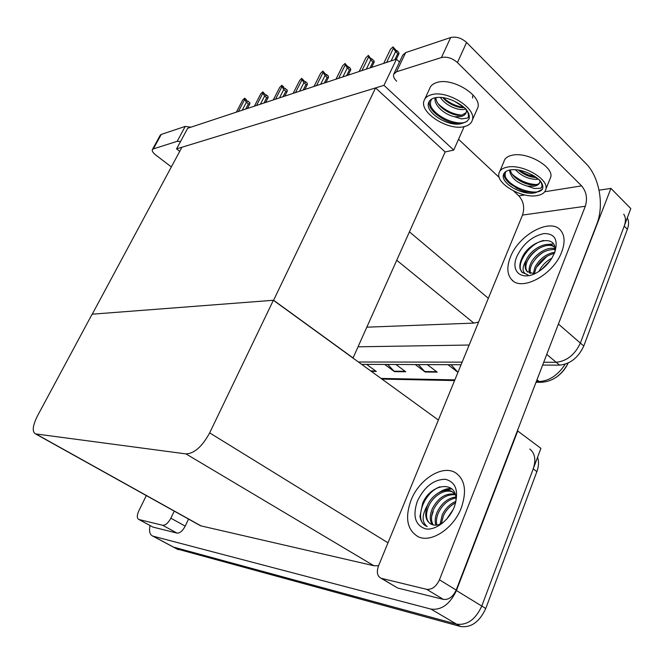 <?xml version="1.0" encoding="UTF-8"?>
<svg xmlns="http://www.w3.org/2000/svg" width="664" height="664" viewBox="0 0 664 664"><rect width="100%" height="100%" fill="white"/><g stroke="black" fill="none" stroke-linecap="round" stroke-linejoin="round"><path stroke-width="1" d="M599.069 190.195L610.921 188.385L630.8 208.554L580.369 343.089C574.916 354.725 566.849 361.125 556.166 362.278L543.716 362.262L556.166 362.278C566.849 361.125 574.916 354.725 580.369 343.089L624.21 226.125C625.978 221.178 625.812 217.186 623.712 214.157M610.921 188.385L556.714 328.448M462.136 362.146L358.435 362.013L462.136 362.146M469.166 345.031L358.261 346.807M367.018 327.178L473.83 323.094L478.57 322.106M176.566 148.902L383.966 85.349L396.474 59.162L187.688 128.26L176.566 148.902L179.712 151.342M396.474 59.162L399.496 62.042M353.007 358.07L445.146 151.956L453.744 150.089L464.144 126.625M383.966 85.349L453.744 150.089M353.24 358.07L273.593 300.252L92.246 314.188L181.903 147.267L375.583 87.922L445.146 151.956M273.593 300.252L375.583 87.922M517.397 430.745L540.911 448.358L481.782 606.074C475.565 619.487 467.166 625.513 456.575 624.152L173.287 547.045L456.575 624.152C467.166 625.513 475.565 619.487 481.782 606.074L533.209 468.892C536.172 459.936 535.035 453.313 529.814 449.03M517.804 430.77L456.425 590.537C450.009 604.149 441.543 610.341 431.011 609.112L152.82 536.105C149.823 534.827 148.894 531.308 150.031 525.531M273.369 300.269L92.113 314.197L37.549 415.772C32.602 425.732 31.922 431.774 35.524 433.899L185.962 453.902C194.32 453.545 202.221 446.54 209.666 432.878L273.369 300.269L438.381 420.038M199.167 525L201.034 525.896L373.898 565.745L378.571 565.769M451.097 364.71L457.952 372.346L448.026 364.702M371.317 371.359L376.281 371.417L366.611 364.37M387.718 364.461L394.474 371.632L405.745 371.765L395.943 364.494M384.722 364.445L394.474 371.632M418.337 364.577L425.167 371.998L437.219 372.139L427.309 364.619M415.299 364.569L425.167 371.998M567.512 364.395C565.056 369.176 561.644 373.218 557.287 376.513M627.272 217.95C628.974 220.946 628.999 224.722 627.372 229.271L583.764 346.035C578.336 357.655 570.276 364.021 559.594 365.142L542.637 365.075M461.073 364.752L361.656 364.353M537.549 457.313C539.019 461.513 538.794 466.277 536.877 471.614L485.757 608.506C479.574 621.886 471.174 627.887 460.575 626.509L176.699 548.879M394.831 59.702L397.744 53.61L395.595 51.543L391.088 60.947M383.676 63.395L390.473 49.277L393.005 46.878L393.395 48.273L386.589 62.433M396.35 59.204L399.006 53.651L398.607 52.248L396.74 50.464L397.031 51.46L393.005 46.878M398.973 53.734L396.358 59.196M398.948 53.767L397.744 53.61M395.595 51.543L393.395 48.273M396.74 50.464L396.449 50.904M162.655 525.274C165.494 525.415 168.224 523.058 170.855 518.202L185.214 526.12C182.625 530.943 179.903 533.267 177.031 533.101L162.655 525.274L139 519.53L152.338 526.776M177.031 533.101L153.069 527.133M185.214 526.12L188.551 519.09M152.371 149.599L160.265 135.165L161.244 134.435L153.343 148.894L152.371 149.599C151.832 150.994 152.977 152.82 155.808 155.069L171.353 166.905M180.591 141.424L177.172 141.332L185.231 126.401L161.244 134.435M185.231 126.401L190.975 127.173M177.172 141.332L153.343 148.894M146.321 495.576L138.826 510.848C136.809 515.438 136.817 518.318 138.851 519.489L139 519.53M174.25 511.131L170.855 518.202M461.339 507.761C466.975 491.094 465.016 479.416 455.471 472.718C442.398 464.468 419.117 479.267 411.049 500.199C404.741 517.837 407.107 530.013 418.146 536.711C431.06 543.318 453.67 528.511 461.339 507.761C453.67 528.511 431.06 543.318 418.146 536.711C407.107 530.013 404.741 517.837 411.049 500.199C419.117 479.267 442.398 464.468 455.471 472.718C465.016 479.416 466.975 491.094 461.339 507.761M561.727 251.913C565.106 242.8 564.815 235.695 560.864 230.607C550.821 217.161 518.684 234.699 510.4 257.109C506.591 266.928 507.055 274.481 511.778 279.768C521.779 291.77 553.593 274.639 561.727 251.913C553.593 274.639 521.779 291.77 511.778 279.768C507.055 274.481 506.591 266.928 510.4 257.109C518.684 234.699 550.821 217.161 560.864 230.607C564.815 235.695 565.106 242.8 561.727 251.913M422.337 504.424L425.134 498.813M431.592 516.418L433.16 511.546M426.62 589.317C431.924 589.839 436.198 586.669 439.444 579.813L456.176 590.064C452.989 596.853 448.739 599.966 443.411 599.393L426.62 589.317L381.551 578.377L395.976 587.026M443.411 599.393L398.051 588.113M456.176 590.064L596.803 224.133C604.439 205.126 599.376 176.69 585.781 163.361L466.584 42.463L457.43 62.557L581.598 185.87C586.428 191.672 587.665 198.47 585.316 206.255L439.444 579.813M394.001 73.579L402.774 55.154L405.638 52.614L396.524 71.778L393.686 74.235C393.08 76.36 394.067 78.684 396.657 81.199M457.43 62.557C452.242 58.092 446.913 56.415 441.435 57.536L450.673 37.533L405.638 52.614M450.673 37.533C456.16 36.329 461.463 37.964 466.584 42.463M441.435 57.536L396.524 71.778M458.534 139.282L499.262 177.504M513.604 190.975L518.841 195.888L524.776 194.942M585.316 206.255L522.502 215.078L378.538 565.844C376.38 572.069 377.21 576.194 381.036 578.219L381.551 578.377M522.502 215.078C524.842 207.716 523.622 201.316 518.841 195.888M370.039 67.911L372.927 61.959L370.794 59.967L366.329 69.139M359.183 71.505L365.922 57.726L368.354 55.394L368.686 56.772L361.946 70.583M371.616 67.388L374.239 61.976L373.898 60.598L370.446 58.117L368.354 55.394M374.239 61.976L372.927 61.959M370.794 59.967L368.686 56.772M372.056 58.864L371.749 59.337M346.558 75.679L349.413 69.878L347.313 67.944L342.89 76.891M336.001 79.174L342.666 65.728L345.006 63.47L345.288 64.823L338.615 78.31M350.775 69.861L348.168 75.148L350.775 69.861L350.484 68.5L348.666 66.832L348.866 67.794L345.006 63.47M350.75 69.903L349.413 69.878M347.313 67.944L345.288 64.823M348.666 66.832L348.351 67.321M324.289 83.05L327.12 77.381L325.045 75.505L320.671 84.245M314.006 86.453L320.604 73.314L322.862 71.131L323.094 72.459L316.487 85.631M327.12 77.381L328.514 77.348L325.949 82.502L328.514 77.348L328.282 76.003L326.481 74.385L326.647 75.331L322.862 71.131M325.045 75.505L323.094 72.459M326.481 74.385L326.157 74.891M303.149 90.047L305.946 84.502L303.888 82.693L299.564 91.234M293.123 93.367L299.647 80.527L301.522 78.501L302.012 79.713L295.48 92.586M304.834 89.491L307.382 84.444L307.183 83.124L305.407 81.556L305.54 82.494L301.829 78.402M307.382 84.444L305.946 84.502M303.888 82.693L302.012 79.713M305.407 81.556L305.075 82.079M476.752 110.075L477.823 107.651C482.164 95.608 452.142 77.074 436.796 82.535C432.936 83.714 430.538 85.772 429.6 88.719L424.852 99.002M464.468 126.55C468.85 125.454 471.49 123.247 472.394 119.935C476.652 108.083 446.465 89.557 431.144 94.819C427.292 95.956 424.91 97.973 423.989 100.87C419.432 112.797 448.623 131.132 464.468 126.55M466.468 110.108L466.336 112.15C465.73 114.324 463.995 115.777 461.14 116.524L454.641 116.756L461.613 118.922L467.921 117.935L468.444 116.598C468.909 111.278 464.418 106.257 454.973 101.55C447.27 97.733 440.415 96.521 434.397 97.923C431.243 98.836 429.301 100.48 428.554 102.854C424.885 112.49 448.574 127.339 461.356 123.579L462.949 123.081L461.422 123.429C453.952 124.276 446.059 121.603 437.75 115.395C430.853 109.402 428.836 103.957 431.691 99.044M429.351 101.177C428.504 105.817 431.301 110.556 437.75 115.395M467.921 117.935L468.17 117.445M465.655 109.087L464.327 109.386C457.396 110.83 444.631 104.713 440.381 97.351M464.227 107.576C458.243 108.539 447.312 103.393 442.764 97.566M454.641 116.756C444.706 114.847 433.401 104.995 435.169 97.733M466.194 112.606L461.746 115.171C453.047 116.964 435.8 106.821 435.916 97.583M472.585 96.014L472.602 98.073M454.973 101.55L465.256 108.273C468.552 112.108 469.846 115.611 469.133 118.79L466.775 121.495L462.949 123.081M467.448 120.972C460.335 127.04 437.012 118.366 430.894 106.431M461.837 115.154C453.271 114.366 445.453 110.647 438.381 104.016M464.053 107.41C456.566 106.514 449.561 103.244 443.046 97.6M549.701 179.678L550.796 176.989C553.585 166.606 526.984 151.541 512.185 155.235C507.437 156.264 504.681 158.405 503.918 161.659L499.876 171.171M537.027 195.606C542.264 194.71 545.235 192.485 545.949 188.933C548.655 178.716 521.929 163.643 507.147 167.162C502.399 168.141 499.66 170.233 498.921 173.428C495.983 183.671 521.788 198.594 537.027 195.606M535.865 192.593L542.405 189.273L542.779 187.995C543.127 185.58 542.081 182.949 539.641 180.102L530.113 173.935C522.867 170.349 516.177 169.021 510.06 169.934C506.184 170.723 503.951 172.424 503.353 175.039C500.996 183.314 521.937 195.399 534.229 192.942L535.865 192.593L524.635 191.597L521.555 190.56L511.33 184.683C505.694 179.894 503.901 175.487 505.951 171.461M504.109 173.221L504.101 173.262C503.611 176.973 506.018 180.774 511.33 184.683M539.948 180.832L539.89 181.828C539.409 184.16 537.458 185.638 534.03 186.26L527.548 186.177L534.454 188.518L541.052 188.178L541.774 186.974M538.346 179.139L536.869 179.338C528.801 179.371 521.622 176.143 515.33 169.669M536.396 177.512C530.287 177.429 524.203 174.914 518.161 169.967M527.548 186.177C516.584 182.874 510.574 177.504 509.504 170.05M539.741 182.459C539.434 183.662 537.716 184.492 534.57 184.949C526.32 185.92 511.147 177.62 510.35 169.884M531.416 174.532C538.562 178.267 542.081 182.127 541.998 186.094L541.052 188.178M526.859 192.153L521.821 190.626L515.787 187.771M528.395 184.335L520.186 181.081M529.988 176.508L524.444 174.3M542.621 188.667C539.259 196.735 511.977 189.356 505.503 177.188M536.736 184.592C527.839 184.202 519.663 180.741 512.21 174.2M535.333 176.765C529.889 175.885 524.568 173.694 519.372 170.175M516.874 256.453C523.049 243.871 532.047 236.243 543.857 233.57C554.855 233.471 558.466 239.828 554.689 252.627L551.884 258.171C548.281 263.857 543.691 268.43 538.114 271.883C522.427 281.851 509.944 272.008 516.874 256.453M554.888 247.797L554.382 247.149C548.705 239.82 531.192 248.344 526.394 259.765C521.464 268.173 522.004 273.203 527.996 274.863L522.078 272.323L520.028 268.621C519.472 265.575 520.086 262.097 521.862 258.188C528.951 240.658 556.872 232.881 554.971 250.859M554.847 247.531C548.613 241.198 532.096 249.772 527.465 260.72C525.332 265.55 525.349 269.277 527.506 271.891L527.673 272.049M555.021 249.49C545.285 249.274 537.516 254.279 531.715 264.529C530.187 267.874 529.772 270.837 530.486 273.41M554.996 248.776C547.252 246.103 534.727 254.42 530.66 263.575C528.959 267.318 528.635 270.522 529.689 273.178M554.382 253.374C546.231 255.457 540.089 260.437 535.939 268.314L534.429 273.551M554.805 252.22C546.099 253.781 539.458 258.836 534.885 267.368L533.316 273.651M550.174 260.711L541.451 269.609M551.892 258.155C546.082 261.276 541.816 265.6 539.093 271.136L539.002 271.327M526.394 259.765C524.46 264.836 524.693 268.754 527.091 271.518L533.69 273.626L535.367 273.385M550.124 260.769L541.616 269.493M546.895 256.346L536.371 267.434M543.111 252.27C538.396 255.466 534.678 259.383 531.955 264.023M553.444 243.92L547.684 244.418M539.284 248.187C534.271 251.523 530.353 255.648 527.531 260.57M543.75 240.459C528.768 243.439 514.641 265.55 522.402 272.605L522.668 272.871M417.365 501.146C424.362 486.737 433.7 479.441 445.386 479.267C456.093 482.164 459.106 491.319 454.408 506.723C449.138 520.327 435.343 530.777 425.516 528.868C415.166 525.241 412.452 516.003 417.365 501.146M455.222 494.381L452.109 491.634C444.556 487.102 432.181 494.639 427.467 505.204C421.781 515.164 421.69 522.277 427.193 526.535L426.429 526.212C422.827 524.402 420.669 521.107 419.963 516.318L422.661 503.27C430.936 482.786 458.475 479.864 455.803 501.727M453.437 492.53L453.346 492.472C445.785 487.932 433.409 495.469 428.712 506.026C425.375 514.243 425.906 520.161 430.289 523.78M455.321 494.73C446.374 494.116 439.153 498.971 433.65 509.288C430.936 515.629 430.795 520.85 433.227 524.925M455.039 494.14C445.818 492.854 438.281 497.635 432.413 508.475C429.542 515.297 429.55 520.717 432.43 524.734M455.869 497.934C448.466 499.511 442.689 504.366 438.555 512.525C436.538 517.04 435.966 521.223 436.829 525.075M455.77 496.996C447.934 498.124 441.792 503.03 437.327 511.72C435.127 516.692 434.638 521.174 435.866 525.158M455.67 502.797C450.258 505.611 446.175 509.927 443.427 515.745L441.352 523.63M455.836 501.378C449.885 503.959 445.336 508.483 442.207 514.94L440.091 524.195M453.188 509.504L446.573 519.281M427.467 505.204C424.263 514.351 425.475 520.692 431.11 524.228L433.451 524.967C436.422 525.564 439.634 524.792 443.087 522.651M451.852 488.845L443.56 490.721M440.024 486.803C423.964 492.273 414.303 519.215 425.184 525.514M451.371 488.43C447.329 488.364 443.336 489.667 439.402 492.323M283.047 96.703L285.819 91.283L283.785 89.524L279.502 97.874M273.269 99.94L279.718 87.382L281.827 85.316L281.976 86.61L275.51 99.193M284.756 96.139L287.271 91.2L287.122 89.906L283.702 87.772L283.594 86.851L281.827 85.316M287.271 91.2L285.819 91.283M283.785 89.524L281.976 86.61M285.362 88.378L285.022 88.918M263.907 103.036L266.646 97.733L264.637 96.023L260.404 104.19M254.362 106.19L260.744 93.915L262.778 91.898L262.886 93.176L256.503 105.485M265.633 102.463L268.123 97.633L268.007 96.355L266.272 94.877L266.347 95.79L262.778 91.898M268.123 97.633L266.646 97.733M264.637 96.023L262.886 93.176M265.849 95.359L266.065 94.944L265.733 95.259M266.272 94.877L265.924 95.425M245.663 109.07L248.369 103.883L246.386 102.223L242.202 110.216M236.343 112.158L242.65 100.139L244.626 98.181L244.701 99.434L238.384 111.486M247.406 108.498L249.871 103.775L249.788 102.513L246.402 100.521L246.344 99.625L244.626 98.181M249.871 103.775L248.369 103.883M246.386 102.223L244.701 99.434M247.647 101.567L247.871 101.135L247.531 101.468M248.07 101.069L247.722 101.625M409.497 231.91L488.339 298.302M558.706 324.289L583.764 346.035M546.746 354.393L559.594 365.142M396.823 260.321L473.83 323.094M153.044 536.172L178.176 549.609M431.011 609.112L460.575 626.509M456.425 590.537L485.757 608.506M35.964 433.99L201.034 525.896M185.962 453.902L373.898 565.745M209.666 432.878L387.983 542.82M541.534 382.331L539.11 381.526C549.269 380.97 557.959 375.202 565.188 364.221M381.045 378.422L454.865 379.874M536.338 381.468L539.11 381.526L536.977 379.8M627.372 229.271L624.21 226.125M436.597 371.674L424.661 371.533M405.131 371.317L393.968 371.184M375.675 370.977L370.711 370.919M458.127 371.915L457.496 371.906M536.877 471.614L533.209 468.892M544.746 191.755L581.598 185.87M152.82 536.105L177.952 549.543M35.524 433.899L200.503 525.747M568.176 363.025C561.752 375.243 552.647 381.675 540.878 382.315L536.047 382.215M454.583 380.563L381.958 379.086M138.851 519.489L152.919 527.091M513.04 280.864L511.778 279.768M381.036 578.219L397.528 587.947M371.608 67.388L374.197 62.051M477.823 107.651L472.394 119.935M429.268 101.31L428.554 102.854M550.796 176.989L545.949 188.933M504.101 173.262L503.353 175.039M527.091 271.518L527.506 271.891M452.109 491.634L453.346 492.472"/></g></svg>
